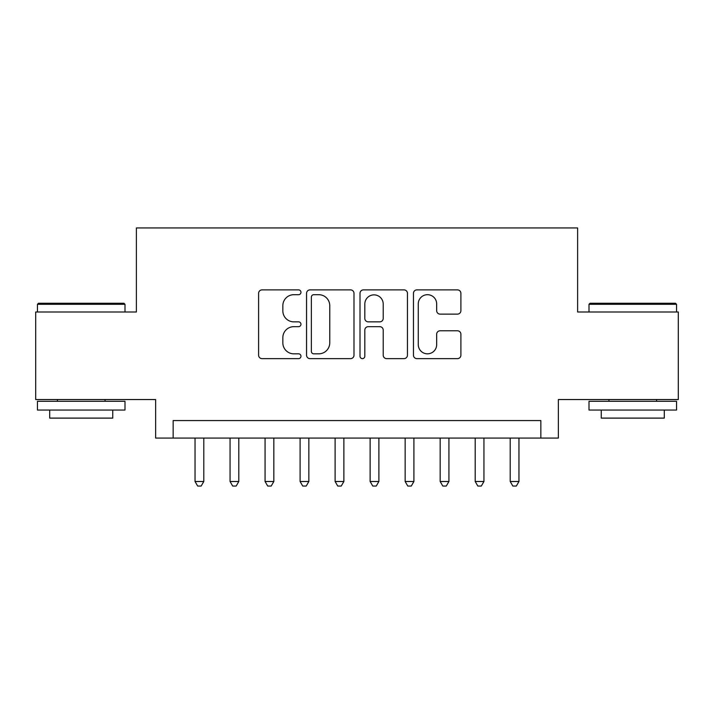 <?xml version="1.0" encoding="UTF-8"?>
<svg xmlns="http://www.w3.org/2000/svg" width="714" height="714" viewBox="0 0 714 714"><rect width="100%" height="100%" fill="white"/><g stroke="black" fill="none" stroke-linecap="round" stroke-linejoin="round"><path stroke-width="1.07" d="M300.969 292.294A2.41 2.41 0 0 0 298.568 289.884L262.047 289.884A3.436 3.436 0 0 0 258.602 293.32L258.602 355.197A3.436 3.436 0 0 0 262.047 358.633L298.568 358.633A2.41 2.41 0 0 0 300.969 356.224A2.41 2.41 0 0 0 298.568 353.823L293.838 353.823A10.996 10.996 0 0 1 282.842 342.818L282.842 337.66A10.996 10.996 0 0 1 293.838 326.664L298.568 326.664A2.41 2.41 0 0 0 300.969 324.254A2.41 2.41 0 0 0 298.568 321.853L293.838 321.853A10.996 10.996 0 0 1 282.842 310.849L282.842 305.699A10.996 10.996 0 0 1 293.838 294.695L298.568 294.695A2.41 2.41 0 0 0 300.969 292.294M457.46 314.115A3.436 3.436 0 0 0 460.896 310.679L460.896 293.32A3.436 3.436 0 0 0 457.46 289.884L416.896 289.884A3.436 3.436 0 0 0 413.46 293.32L413.46 355.197A3.436 3.436 0 0 0 416.896 358.633L457.46 358.633A3.436 3.436 0 0 0 460.896 355.197L460.896 334.223A3.436 3.436 0 0 0 457.46 330.787L440.101 330.787A3.436 3.436 0 0 0 436.665 334.223L436.665 344.621A9.193 9.193 0 0 1 427.463 353.823A9.193 9.193 0 0 1 418.27 344.621L418.27 303.887A9.193 9.193 0 0 1 427.463 294.695A9.193 9.193 0 0 1 436.665 303.887L436.665 310.679A3.436 3.436 0 0 0 440.101 314.115L457.46 314.115M540.846 438.066L558.357 438.066L558.357 399.545L678.3 399.545L678.3 312L577.617 312L577.617 227.953L136.383 227.953L136.383 312L35.7 312L35.7 399.545L155.643 399.545L155.643 438.066L540.846 438.066L540.846 420.564L173.154 420.564L173.154 438.066M353.992 293.32A3.436 3.436 0 0 0 350.556 289.884L309.992 289.884A3.436 3.436 0 0 0 306.556 293.32L306.556 355.197A3.436 3.436 0 0 0 309.992 358.633L350.556 358.633A3.436 3.436 0 0 0 353.992 355.197L353.992 293.32M363.444 289.884L404.008 289.884A3.436 3.436 0 0 1 407.444 293.32L407.444 355.197A3.436 3.436 0 0 1 404.008 358.633L386.649 358.633A3.436 3.436 0 0 1 383.213 355.197L383.213 330.1A3.436 3.436 0 0 0 379.777 326.664L368.254 326.664A3.436 3.436 0 0 0 364.818 330.1L364.818 356.224A2.41 2.41 0 0 1 362.417 358.633A2.41 2.41 0 0 1 360.008 356.224L360.008 293.32A3.436 3.436 0 0 1 363.444 289.884M313.776 294.695A2.41 2.41 0 0 0 311.366 297.104L311.366 351.413A2.41 2.41 0 0 0 313.776 353.823L318.756 353.823A10.996 10.996 0 0 0 329.761 342.818L329.761 305.699A10.996 10.996 0 0 0 318.756 294.695L313.776 294.695M383.213 304.066A9.193 9.193 0 0 0 374.011 294.864A9.193 9.193 0 0 0 364.818 304.066L364.818 318.417A3.436 3.436 0 0 0 368.254 321.853L379.777 321.853A3.436 3.436 0 0 0 383.213 318.417L383.213 304.066M195.038 438.066L195.038 481.495L203.793 481.495L203.793 438.066M203.793 481.495L201.169 486.047L197.662 486.047L195.038 481.495M38.502 303.245L123.95 303.245L124.995 304.298L37.449 304.298L38.502 303.245M81.226 410.05L37.449 410.05L37.449 401.295L124.995 401.295L124.995 410.05L81.226 410.05M112.741 410.05L112.741 418.109L49.703 418.109L49.703 410.05M590.05 303.245L675.498 303.245L676.551 304.298L589.005 304.298L590.05 303.245M632.774 410.05L589.005 410.05L589.005 401.295L676.551 401.295L676.551 410.05L632.774 410.05M664.297 410.05L664.297 418.109L601.259 418.109L601.259 410.05M230.06 438.066L230.06 481.495L238.806 481.495L238.806 438.066M238.806 481.495L236.182 486.047L232.684 486.047L230.06 481.495M265.072 438.066L265.072 481.495L273.828 481.495L273.828 438.066M273.828 481.495L271.204 486.047L267.705 486.047L265.072 481.495M300.094 438.066L300.094 481.495L308.85 481.495L308.85 438.066M308.85 481.495L306.226 486.047L302.718 486.047L300.094 481.495M335.116 438.066L335.116 481.495L343.871 481.495L343.871 438.066M343.871 481.495L341.238 486.047L337.74 486.047L335.116 481.495M370.129 438.066L370.129 481.495L378.884 481.495L378.884 438.066M378.884 481.495L376.26 486.047L372.762 486.047L370.129 481.495M405.15 438.066L405.15 481.495L413.906 481.495L413.906 438.066M413.906 481.495L411.282 486.047L407.774 486.047L405.15 481.495M440.172 438.066L440.172 481.495L448.927 481.495L448.927 438.066M448.927 481.495L446.295 486.047L442.796 486.047L440.172 481.495M475.194 438.066L475.194 481.495L483.94 481.495L483.94 438.066M483.94 481.495L481.316 486.047L477.818 486.047L475.194 481.495M510.207 438.066L510.207 481.495L518.962 481.495L518.962 438.066M518.962 481.495L516.338 486.047L512.831 486.047L510.207 481.495M37.449 312L37.449 304.298M57.415 401.295L57.415 399.545M105.038 401.295L105.038 399.545M124.995 312L124.995 304.298M589.005 312L589.005 304.298M608.962 401.295L608.962 399.545M656.585 401.295L656.585 399.545M676.551 312L676.551 304.298"/></g></svg>
